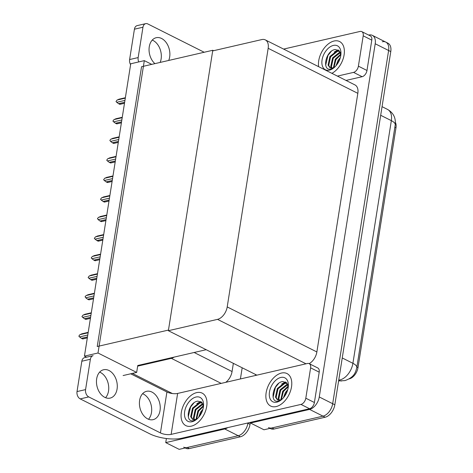 <?xml version="1.0" encoding="UTF-8"?>
<svg xmlns="http://www.w3.org/2000/svg" width="473" height="473" viewBox="0 0 473 473"><rect width="100%" height="100%" fill="white"/><g stroke="black" fill="none" stroke-linecap="round" stroke-linejoin="round"><path stroke-width="0.71" d="M172.426 393.542L132.345 373.416M123.098 375.55L136.667 372.417L137.661 366.137L171.368 358.357A11.482 7.119 -63.3 0 0 174.2 357.085M137.661 366.137L137.761 365.499L206.193 349.707M247.444 423.069L247.882 423.288L247.929 422.957L247.882 423.288A11.482 7.119 116.7 0 1 238.191 435.722L179.161 449.35L165.739 442.61L166.384 438.524M255.603 374.521L255.45 375.479L255.603 374.521M227.755 427.61A11.482 7.119 116.7 0 1 224.764 428.981L165.739 442.61M242.182 367.781L240.408 378.95M225.733 382.338A11.482 7.119 -63.3 0 0 232.066 371.536L233.36 363.353M84.436 356.134L98.006 353L144.312 60.639L130.743 63.772L84.436 356.134L86.547 357.192M144.312 60.639L151.732 64.369M98.006 353L136.667 372.417M213.619 50.694L212.785 50.274L168.471 330.071L97.231 346.514L141.551 66.723L212.785 50.274M395.422 122.401A10.335 6.403 116.7 0 1 395.978 127.822L357.99 367.663A10.335 6.403 116.7 0 1 349.269 378.861A10.335 6.403 116.7 0 1 349.234 378.867M382.29 41.766A11.482 7.119 116.7 0 1 385.767 42.097A11.482 7.119 116.7 0 1 388.623 50.505L332.685 403.711A11.482 7.119 116.7 0 1 322.994 416.151L263.964 429.774L250.542 423.033L250.655 422.33M368.662 35.073L368.869 35.026A11.482 7.119 116.7 0 1 372.346 35.351A11.482 7.119 116.7 0 1 375.201 43.764L319.263 396.971A11.482 7.119 116.7 0 1 309.573 409.405L250.542 423.033M168.37 330.71L217.515 319.364A11.482 7.119 -63.3 0 0 227.206 306.924L268.167 48.305A11.482 7.119 -63.3 0 0 265.306 39.892A11.482 7.119 -63.3 0 0 261.829 39.566L212.684 50.913L168.37 330.71L256.863 375.154M309.165 363.636A11.482 7.119 -63.3 0 0 316.869 351.959L357.83 93.341A11.482 7.119 -63.3 0 0 354.969 84.927L265.306 39.892M250.341 422.401L250.028 424.364L247.882 423.288A11.482 7.119 116.7 0 1 238.191 435.722L187.172 447.499A11.482 7.119 116.7 0 1 183.695 447.174M250.028 424.364A11.482 7.119 116.7 0 1 240.337 436.804L189.318 448.581A11.482 7.119 116.7 0 1 185.842 448.256L185.233 447.949M372.346 35.351L385.767 42.097A11.482 7.119 116.7 0 1 388.623 50.505L332.685 403.711A11.482 7.119 116.7 0 1 322.994 416.151L271.975 427.923A11.482 7.119 116.7 0 1 268.498 427.598M385.767 42.097L387.913 43.173A11.482 7.119 116.7 0 1 390.775 51.587L334.831 404.787A11.482 7.119 116.7 0 1 325.14 417.227L274.127 429.005A11.482 7.119 116.7 0 1 270.651 428.68L270.042 428.372M124.943 100.4L116.736 102.298L116.003 101.518L117.097 100.04L125.298 98.142M124.494 103.226L119.805 104.308L118.569 103.688L124.641 102.286M119.285 99.17L117.097 100.04M119.805 104.308L119.959 103.912M116.736 102.298L118.569 103.688M99.649 372.121A14.545 10.152 -103 0 1 108.53 391.017A14.545 10.152 -103 0 1 105.55 397.687M117.073 389.043A14.545 10.152 -103 0 1 110.144 398.095A14.545 10.152 -103 0 1 99.939 392.98A14.545 10.152 -103 0 1 96.675 378.796A14.545 10.152 -103 0 1 103.605 369.744A14.545 10.152 -103 0 1 113.81 374.858A14.545 10.152 -103 0 1 117.073 389.043M142.604 393.696A14.545 10.152 -103 0 1 151.478 412.586A14.545 10.152 -103 0 1 148.504 419.261M160.028 410.617A14.545 10.152 -103 0 1 153.098 419.663A14.545 10.152 -103 0 1 142.893 414.549A14.545 10.152 -103 0 1 139.624 400.371A14.545 10.152 -103 0 1 146.553 391.319A14.545 10.152 -103 0 1 156.764 396.433A14.545 10.152 -103 0 1 160.028 410.617M281.482 373.043A18.181 11.269 -63.3 0 0 267.121 388.711A18.181 11.269 -63.3 0 0 270.662 406.053A18.181 11.269 -63.3 0 0 276.173 406.567A18.181 11.269 -63.3 0 0 290.534 390.899A18.181 11.269 -63.3 0 0 286.987 373.558A18.181 11.269 -63.3 0 0 281.482 373.043A18.181 11.269 116.7 0 1 286.987 373.558A18.181 11.269 116.7 0 1 290.534 390.899A18.181 11.269 116.7 0 1 276.173 406.567A18.181 11.269 116.7 0 1 270.662 406.053A18.181 11.269 116.7 0 1 267.121 388.711A18.181 11.269 116.7 0 1 281.482 373.043M196.679 392.62A18.181 11.269 -63.3 0 0 182.312 408.288A18.181 11.269 -63.3 0 0 185.859 425.629A18.181 11.269 -63.3 0 0 191.364 426.143A18.181 11.269 -63.3 0 0 205.731 410.475A18.181 11.269 -63.3 0 0 202.184 393.134A18.181 11.269 -63.3 0 0 196.679 392.62A18.181 11.269 116.7 0 1 202.184 393.134A18.181 11.269 116.7 0 1 205.731 410.475A18.181 11.269 116.7 0 1 191.364 426.143A18.181 11.269 116.7 0 1 185.859 425.629A18.181 11.269 116.7 0 1 182.312 408.288A18.181 11.269 116.7 0 1 196.679 392.62M310.613 367.846L305.806 398.201L314.391 402.511A5.741 3.559 116.7 0 1 309.549 408.731L181.874 438.205A22.97 8.236 -171 0 1 149.74 433.812L80.215 398.893A5.741 4.009 -103 0 1 77.022 391.573L85.572 389.604A5.741 4.009 77 0 0 88.758 396.918L160.436 432.919L166.922 391.981A7.657 2.743 -171 0 0 177.629 393.441L307.444 363.477A5.741 3.559 -63.3 0 1 309.182 363.642A5.741 3.559 -63.3 0 1 310.613 367.846L319.204 372.162L314.391 402.511M309.182 363.642L317.773 367.959A5.741 3.559 116.7 0 1 319.204 372.162M81.829 361.224A5.741 4.009 -103 0 1 84.566 357.653L93.116 355.678A5.741 4.009 77 0 0 90.378 359.249L81.829 361.224L77.022 391.573M90.378 359.249L85.572 389.604M130.708 373.794L166.922 391.981M177.629 393.441L171.149 434.38L300.958 404.415A5.741 3.559 -63.3 0 0 305.806 398.201M171.149 434.38A7.657 2.743 9 0 1 160.436 432.919M152.235 40.093A14.545 10.152 -103 0 1 161.116 58.989A14.545 10.152 -103 0 1 160.164 62.424M154.902 63.636A14.545 10.152 -103 0 1 149.261 46.768A14.545 10.152 -103 0 1 156.191 37.716A14.545 10.152 -103 0 1 166.395 42.83A14.545 10.152 -103 0 1 169.665 57.014A14.545 10.152 -103 0 1 168.707 60.449M334.068 41.015A18.181 11.269 -63.3 0 0 318.642 66.681A18.181 11.269 116.7 0 1 334.068 41.015A18.181 11.269 116.7 0 1 339.573 41.529A18.181 11.269 -63.3 0 0 334.068 41.015M363.199 35.818A5.741 3.559 -63.3 0 0 361.768 31.614L370.359 35.924A5.741 3.559 116.7 0 1 371.79 40.134L363.199 35.818L358.392 66.167L366.983 70.483A5.741 3.559 116.7 0 1 362.135 76.703L346.011 80.428M371.79 40.134L366.983 70.483M130.601 64.677A5.741 4.009 -103 0 1 129.614 59.545L138.157 57.576A5.741 4.009 77 0 0 138.755 61.928M204.194 52.261L147.83 23.952A5.741 4.009 77 0 0 145.702 23.65A5.741 4.009 77 0 0 142.964 27.221L134.421 29.196L129.614 59.545M134.421 29.196A5.741 4.009 -103 0 1 137.152 25.625L145.702 23.65M142.964 27.221L138.157 57.576M331.898 73.339A18.181 11.269 -63.3 0 0 343.711 56.801A18.181 11.269 -63.3 0 0 339.573 41.529A18.181 11.269 116.7 0 1 343.711 56.801A18.181 11.269 116.7 0 1 331.898 73.339M337.42 76.112L353.544 72.387A5.741 3.559 -63.3 0 0 358.392 66.167M361.768 31.614A5.741 3.559 -63.3 0 0 360.03 31.449L283.617 49.086M121.845 119.953L113.638 121.851L112.905 121.07L113.999 119.586L122.205 117.694M121.401 122.779L116.707 123.861L115.471 123.24L121.549 121.839M116.192 118.723L113.999 119.586M116.707 123.861L116.861 123.465M113.638 121.851L115.471 123.24M118.747 139.505L110.546 141.397L109.854 140.333L110.901 139.139L119.107 137.247M118.303 142.332L113.609 143.414L112.379 142.793L118.451 141.392M113.094 138.276L110.901 139.139M113.609 143.414L113.762 143.017M110.546 141.397L112.379 142.793M115.654 159.058L107.448 160.95L106.715 160.17L107.803 158.691L116.009 156.799M115.205 161.884L110.516 162.966L109.281 162.345L115.353 160.944M109.996 157.828L107.803 158.691M110.516 162.966L110.67 162.57M107.448 160.95L109.281 162.345M112.556 178.611L104.35 180.503L103.617 179.722L104.71 178.244L112.911 176.352M112.107 181.431L107.418 182.519L106.183 181.898L112.255 180.497M106.898 177.381L104.71 178.244M107.418 182.519L107.572 182.123M104.35 180.503L106.183 181.898M192.068 421.733A13.398 8.301 116.7 0 1 184.671 411.54A13.398 8.301 116.7 0 1 195.976 397.03A13.398 8.301 116.7 0 1 203.573 404.983A13.398 8.301 116.7 0 1 196.194 419.669A13.398 8.301 116.7 0 1 192.068 421.733M196.709 419.249L193.764 420.592C184.34 423.37 187.793 402.422 197.767 401.134L201.646 402.204L203.485 406.372M202.308 402.955L200.114 402.919L193.191 408.441L191.346 417.038L192.96 419.533M202.19 402.795L199.446 402.582L192.517 408.104L190.672 416.701L192.612 419.38L195.42 420.012M192.612 419.38L195.308 419.551A9.572 5.93 -63.3 0 0 197.294 418.729M202.994 404.232L195.875 409.789L194.031 418.386L194.557 419.699M202.822 403.841L202.131 403.93L195.201 409.452L193.356 418.049L194.125 419.722M203.479 406.319L198.559 411.138L196.585 419.108M203.396 405.71L197.885 410.8L196.029 419.338M202.45 410.765L199.671 416.027M202.958 409.157L200.57 412.149L198.625 417.352M195.308 419.551L197.158 418.859M201.894 411.492L199.754 415.749M199.21 410.144L197.07 414.401M196.526 408.796L194.385 413.053M201.031 401.731L198.571 402.813M193.841 407.448L191.701 411.705M193.859 402.972L190.578 407.017L188.284 416.867M200.723 401.553L196.809 403.64M276.871 402.156A13.398 8.301 116.7 0 1 269.48 391.963A13.398 8.301 116.7 0 1 280.785 377.454A13.398 8.301 116.7 0 1 288.376 385.406A13.398 8.301 116.7 0 1 280.997 400.093A13.398 8.301 116.7 0 1 276.871 402.156M281.512 399.673L278.573 401.015C269.149 403.794 272.602 382.846 282.57 381.557L286.449 382.627L288.288 386.796M287.111 383.378L284.923 383.343L277.994 388.865L276.149 397.462L277.763 399.957M286.993 383.219L284.249 383.006L277.32 388.528L275.475 397.125L277.415 399.809L280.223 400.436M277.415 399.809L280.111 399.975A9.572 5.93 -63.3 0 0 282.103 399.153M287.797 384.655L280.678 390.213L278.834 398.81L279.36 400.123M287.625 384.265L286.934 384.354L280.004 389.876L278.159 398.473L278.928 400.146M288.282 386.748L283.362 391.561L281.388 399.531M288.199 386.134L282.688 391.224L280.832 399.762M287.253 391.189L284.474 396.451M287.761 389.581L285.373 392.572L283.428 397.775M280.111 399.975L281.967 399.283M286.697 391.916L284.557 396.173M284.013 390.568L281.873 394.825M281.329 389.22L279.188 393.477M285.834 382.154L283.374 383.236M278.644 387.872L276.504 392.129M278.662 383.396L275.381 387.44L273.087 397.29M285.526 381.977L281.618 384.064M329.456 70.128A13.398 8.301 116.7 0 1 322.066 59.935A13.398 8.301 116.7 0 1 333.37 45.426A13.398 8.301 116.7 0 1 340.962 53.372A13.398 8.301 116.7 0 1 333.583 68.065A13.398 8.301 116.7 0 1 329.456 70.128M334.104 67.645L331.159 68.987C321.735 71.766 325.188 50.818 335.162 49.529L339.035 50.599L340.873 54.767M339.703 51.35L337.509 51.315L330.58 56.837L328.735 65.434L330.349 67.929M339.579 51.19L336.841 50.978L329.912 56.5L328.067 65.097L330.006 67.775L332.809 68.408M330.006 67.775L332.702 67.946A9.572 5.93 -63.3 0 0 334.689 67.125M340.383 52.627L333.264 58.185L331.419 66.782L331.951 68.094M340.217 52.237L339.525 52.326L332.596 57.848L330.751 66.445L331.514 68.118M340.873 54.714L335.948 59.533L333.973 67.503M340.791 54.105L335.28 59.196L333.418 67.734M339.845 59.16L337.06 64.423M340.347 57.552L337.964 60.544L336.019 65.747M332.702 67.946L334.553 67.249M339.289 59.888L337.148 64.145M336.605 58.54L334.464 62.797M333.914 57.192L331.78 61.449M338.42 50.126L335.966 51.202M331.23 55.844L329.096 60.101M331.248 51.368L327.972 55.412L325.678 65.262M338.118 49.949L334.204 52.036M109.458 198.163L101.252 200.055L100.518 199.275L101.612 197.797L109.819 195.905M109.015 200.984L104.32 202.066L103.084 201.451L109.162 200.049M103.8 196.934L101.612 197.797M104.32 202.066L104.474 201.675M101.252 200.055L103.084 201.451M106.36 217.71L98.159 219.608L97.468 218.538L98.514 217.349L106.721 215.452M105.917 220.536L101.222 221.618L99.992 221.003L106.064 219.596M100.708 216.48L98.514 217.349M101.222 221.618L101.376 221.228M98.159 219.608L99.992 221.003M103.268 237.263L95.061 239.161L94.328 238.38L95.416 236.902L103.622 235.004M102.818 240.089L98.13 241.171L96.894 240.55L102.966 239.149M97.609 236.033L95.416 236.902M98.13 241.171L98.283 240.775M95.061 239.161L96.894 240.55M100.17 256.815L91.963 258.713L91.23 257.933L92.324 256.455L100.524 254.557M99.72 259.642L95.032 260.724L93.796 260.103L99.868 258.701M94.511 255.586L92.324 256.455M95.032 260.724L95.185 260.327M91.963 258.713L93.796 260.103M97.071 276.368L88.865 278.26L88.132 277.485L89.226 276.001L97.432 274.109M96.628 279.194L91.933 280.276L90.698 279.655L96.776 278.254M91.413 275.138L89.226 276.001M91.933 280.276L92.087 279.88M88.865 278.26L90.698 279.655M93.973 295.921L85.773 297.813L85.081 296.748L86.127 295.554L94.334 293.662M93.53 298.747L88.835 299.829L87.606 299.208L93.678 297.807M88.321 294.691L86.127 295.554M88.835 299.829L88.989 299.433M85.773 297.813L87.606 299.208M90.881 315.473L82.674 317.365L81.941 316.585L83.029 315.107L91.236 313.215M90.432 318.299L85.743 319.381L84.507 318.761L90.579 317.359M85.223 314.243L83.029 315.107M85.743 319.381L85.897 318.985M82.674 317.365L84.507 318.761M87.783 335.026L79.576 336.918L78.843 336.137L79.937 334.659L88.138 332.767M87.334 337.846L82.645 338.934L81.409 338.313L87.481 336.912M82.125 333.796L79.937 334.659M82.645 338.934L82.799 338.538M79.576 336.918L81.409 338.313M171.368 358.357L221.204 383.384M224.764 428.981L240.337 436.804M194.137 352.486L232.066 371.536M309.573 409.405L325.14 417.227M319.263 396.971L334.831 404.787M375.201 43.764L390.775 51.587M227.206 306.924L316.869 351.959M217.515 319.364L306.007 363.808M268.167 48.305L357.83 93.341M395.978 127.822L394.854 127.255M357.99 367.663L356.867 367.101M189.318 448.581L187.172 447.499M338.745 380.085A15.313 9.49 -63.3 0 0 339.986 379.896A15.313 9.49 -63.3 0 0 352.911 363.311A13.398 4.807 9 0 1 356.796 367.562C355.572 372.31 354.472 377.235 344.959 380.594L338.603 380.96M338.703 380.351A13.398 10.045 90.1 0 0 341.689 380.966M342.251 357.955L352.911 363.311L391.342 120.639A15.313 9.49 -63.3 0 0 387.535 109.423C393.43 112.822 395.99 117.978 395.227 124.896A13.398 4.807 -171 0 0 391.342 120.639L380.682 115.288M274.127 429.005L271.975 427.923M88.758 396.918L80.215 398.893M309.549 408.731L300.958 404.415M362.135 76.703L353.544 72.387M395.227 124.896L356.796 367.562M387.535 109.423L382.048 106.667M125.369 97.728L118.8 99.241M124.488 103.274L119.971 104.314M122.271 117.274L115.702 118.794M121.39 122.82L116.872 123.867M119.172 136.827L112.604 138.347M118.297 142.373L113.774 143.42M116.074 156.38L109.511 157.899M115.199 161.926L110.682 162.972M112.982 175.932L106.413 177.446M112.101 181.478L107.584 182.519M109.884 195.485L103.315 196.999M109.003 201.031L104.486 202.072M106.786 215.038L100.217 216.551M105.911 220.584L101.388 221.624M103.688 234.59L97.125 236.104M102.812 240.136L98.295 241.177M100.595 254.143L94.026 255.657M99.714 259.683L95.197 260.729M97.497 273.69L90.928 275.209M96.616 279.236L92.099 280.282M94.399 293.242L87.83 294.762M93.524 298.788L89.001 299.835M91.301 312.795L84.738 314.314M90.426 318.341L85.909 319.387M88.209 332.348L81.64 333.861M87.328 337.893L82.81 338.934"/></g></svg>
